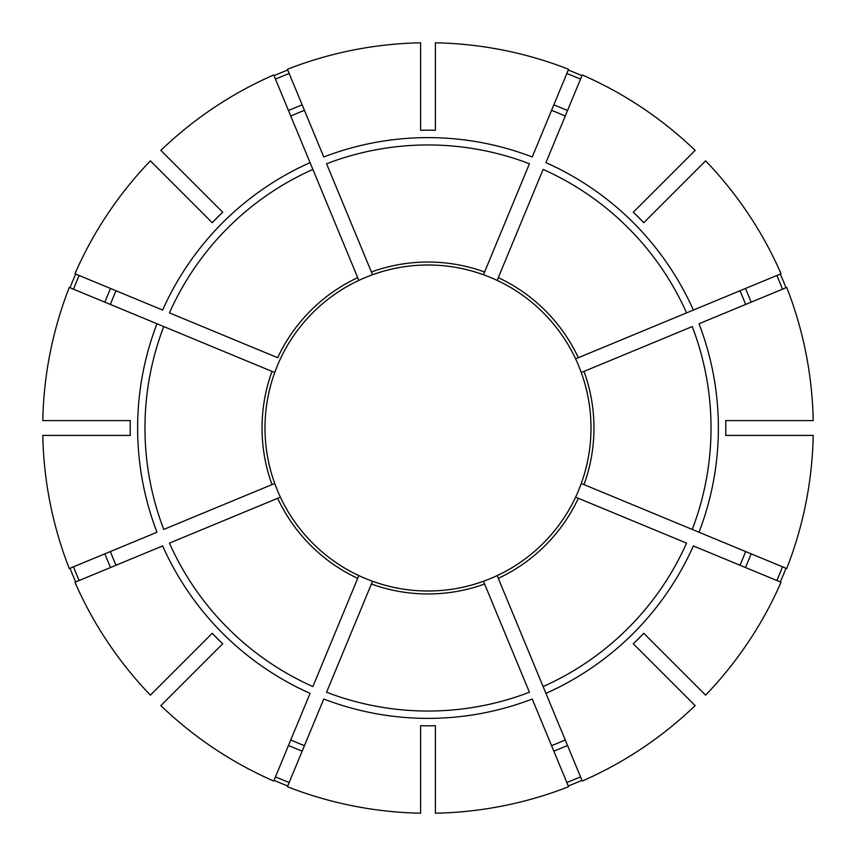 <?xml version="1.0" encoding="UTF-8"?>
<svg xmlns="http://www.w3.org/2000/svg" width="856" height="856" viewBox="0 0 856 856"><rect width="100%" height="100%" fill="white"/><g stroke="black" fill="none" stroke-linecap="round" stroke-linejoin="round"><path stroke-width="1.28" d="M484.603 584.017L483.469 581.267A163.004 163.004 0 0 1 372.531 581.267L326.575 692.237A283.036 283.036 0 0 0 529.425 692.237L484.603 584.017A165.968 165.968 0 0 1 371.397 584.017M498.288 578.346L582.251 781.047A385.275 385.275 0 0 0 695.136 705.612L633.28 643.755A297.802 297.802 0 0 0 643.755 633.28L705.612 695.136A385.275 385.275 0 0 0 781.047 582.251L693.349 545.925A290.366 290.366 0 0 1 545.925 693.349L543.121 686.566A283.036 283.036 0 0 0 686.566 543.121L575.596 497.154A163.004 163.004 0 0 1 497.154 575.596L498.288 578.346A165.968 165.968 0 0 0 578.346 498.288L575.596 497.154A163.004 163.004 0 0 0 581.267 483.469L786.718 568.566A385.275 385.275 0 0 0 813.2 435.404L725.717 435.404A297.802 297.802 0 0 0 725.717 420.596L813.2 420.596A385.275 385.275 0 0 0 786.718 287.434L699.02 323.761A290.366 290.366 0 0 1 699.02 532.239L692.237 529.425A283.036 283.036 0 0 0 692.237 326.575L581.267 372.531A163.004 163.004 0 0 1 581.267 483.469L581.417 483.533M497.154 280.404L498.288 277.654A165.968 165.968 0 0 1 578.346 357.712L575.596 358.846A163.004 163.004 0 0 0 483.469 274.733L529.425 163.764A283.036 283.036 0 0 0 326.575 163.764L372.531 274.733A163.004 163.004 0 0 1 483.469 274.733M568.256 785.979A384.472 384.472 0 0 0 581.952 780.308M776.841 580.518A380.717 380.717 0 0 0 782.512 566.822M357.712 277.654L312.879 169.435A283.036 283.036 0 0 0 169.435 312.879L277.654 357.712A165.968 165.968 0 0 1 357.712 277.654L358.846 280.404A163.004 163.004 0 0 0 274.733 372.531L69.282 287.434A385.275 385.275 0 0 0 42.8 420.596L130.283 420.596A297.802 297.802 0 0 0 130.283 435.404L42.8 435.404A385.275 385.275 0 0 0 69.282 568.566L156.98 532.239A290.366 290.366 0 0 1 156.98 323.761L163.764 326.575A283.036 283.036 0 0 0 163.764 529.425L274.733 483.469A163.004 163.004 0 0 1 274.733 372.531L274.583 372.467M782.512 289.178A380.717 380.717 0 0 0 776.841 275.482M580.518 79.159A380.717 380.717 0 0 0 566.822 73.488M420.596 130.283A297.802 297.802 0 0 1 435.404 130.283L435.404 42.8A385.275 385.275 0 0 1 568.566 69.282L532.239 156.98A290.366 290.366 0 0 0 323.761 156.98L287.434 69.282A385.275 385.275 0 0 1 420.596 42.8L420.596 130.283M567.507 745.437A346.744 346.744 0 0 1 553.821 751.108L551.553 745.63A340.816 340.816 0 0 0 565.238 739.969M483.533 581.417L483.469 581.267A163.004 163.004 0 0 0 497.154 575.596M745.437 567.507A346.744 346.744 0 0 0 751.108 553.821L745.63 551.553A340.816 340.816 0 0 1 739.969 565.238M693.349 310.075L781.047 273.749A385.275 385.275 0 0 0 705.612 160.864L643.755 222.721A297.802 297.802 0 0 0 633.28 212.245L695.136 150.389A385.275 385.275 0 0 0 582.251 74.954L545.925 162.651A290.366 290.366 0 0 1 693.349 310.075L686.566 312.879L693.349 310.075M578.346 357.712L686.566 312.879A283.036 283.036 0 0 0 543.121 169.435L498.288 277.654M745.63 304.447A340.816 340.816 0 0 0 739.969 290.762M581.417 372.467L581.267 372.531A163.004 163.004 0 0 0 548.375 318.1M160.864 705.612L222.721 643.755A297.802 297.802 0 0 1 212.245 633.28L150.389 695.136A385.275 385.275 0 0 1 74.954 582.251L162.651 545.925A290.366 290.366 0 0 0 310.075 693.349L273.749 781.047A385.275 385.275 0 0 1 160.864 705.612M565.238 116.031A340.816 340.816 0 0 0 551.553 110.371M420.596 725.717L420.596 813.2A385.275 385.275 0 0 1 287.434 786.718L323.761 699.02A290.366 290.366 0 0 0 532.239 699.02L568.566 786.718A385.275 385.275 0 0 1 435.404 813.2L435.404 725.717A297.802 297.802 0 0 1 420.596 725.717M310.075 162.651L273.749 74.954A385.275 385.275 0 0 0 160.864 150.389L222.721 212.245A297.802 297.802 0 0 0 212.245 222.721L150.389 160.864A385.275 385.275 0 0 0 74.954 273.749L162.651 310.075A290.366 290.366 0 0 1 310.075 162.651L312.879 169.435L310.075 162.651M304.447 110.371A340.816 340.816 0 0 0 290.762 116.031M372.467 274.583L372.531 274.733A163.004 163.004 0 0 0 358.846 280.404M116.031 290.762A340.816 340.816 0 0 0 110.371 304.447M274.583 483.533L274.733 483.469A163.004 163.004 0 0 0 280.404 497.154L169.435 543.121A283.036 283.036 0 0 0 312.879 686.566L358.846 575.596A163.004 163.004 0 0 0 372.531 581.267L372.467 581.417M110.371 551.553A340.816 340.816 0 0 0 116.031 565.238M290.762 739.969A340.816 340.816 0 0 0 304.447 745.63M678.369 188.106L674.175 192.3M79.159 275.482A380.717 380.717 0 0 0 73.488 289.178M75.692 274.048A384.472 384.472 0 0 0 70.021 287.744M177.631 667.894L181.825 663.7M73.488 566.822A380.717 380.717 0 0 0 79.159 580.518M70.021 568.256A384.472 384.472 0 0 0 75.692 581.952M275.482 776.841A380.717 380.717 0 0 0 289.178 782.512M274.048 780.308A384.472 384.472 0 0 0 287.744 785.979M667.894 678.369L663.7 674.175M780.308 581.952A384.472 384.472 0 0 0 785.979 568.256M785.979 287.744A384.472 384.472 0 0 0 780.308 274.048M581.952 75.692A384.472 384.472 0 0 0 568.256 70.021M287.744 70.021A384.472 384.472 0 0 0 274.048 75.692M566.822 782.512A380.717 380.717 0 0 0 580.518 776.841M289.178 73.488A380.717 380.717 0 0 0 275.482 79.159M420.596 590.833A163.004 163.004 0 0 1 372.531 581.267M358.846 575.596A163.004 163.004 0 0 1 280.404 497.154A163.004 163.004 0 0 0 307.625 537.9A163.004 163.004 0 0 1 280.404 497.154A163.004 163.004 0 0 0 358.846 575.596A163.004 163.004 0 0 1 318.1 548.375M590.833 435.404A163.004 163.004 0 0 1 581.267 483.469M575.596 497.154A163.004 163.004 0 0 1 548.375 537.9M581.267 372.531A163.004 163.004 0 0 1 590.833 420.596M372.531 274.733A163.004 163.004 0 0 1 420.596 265.167A163.004 163.004 0 0 0 372.531 274.733M265.167 420.596A163.004 163.004 0 0 1 274.733 372.531A163.004 163.004 0 0 0 265.167 420.596M274.733 483.469A163.004 163.004 0 0 1 265.167 435.404A163.004 163.004 0 0 0 274.733 483.469M188.106 177.631L192.3 181.825M584.017 371.397A165.968 165.968 0 0 1 584.017 484.603M371.397 271.983A165.968 165.968 0 0 1 484.603 271.983M751.108 302.179A346.744 346.744 0 0 0 745.437 288.493M271.983 484.603A165.968 165.968 0 0 1 271.983 371.397M567.507 110.563A346.744 346.744 0 0 0 553.821 104.892M110.563 288.493A346.744 346.744 0 0 0 104.892 302.179M104.892 553.821A346.744 346.744 0 0 0 110.563 567.507M288.493 745.437A346.744 346.744 0 0 0 302.179 751.108M302.179 104.892A346.744 346.744 0 0 0 288.493 110.563M357.712 578.346A165.968 165.968 0 0 1 277.654 498.288"/></g></svg>
